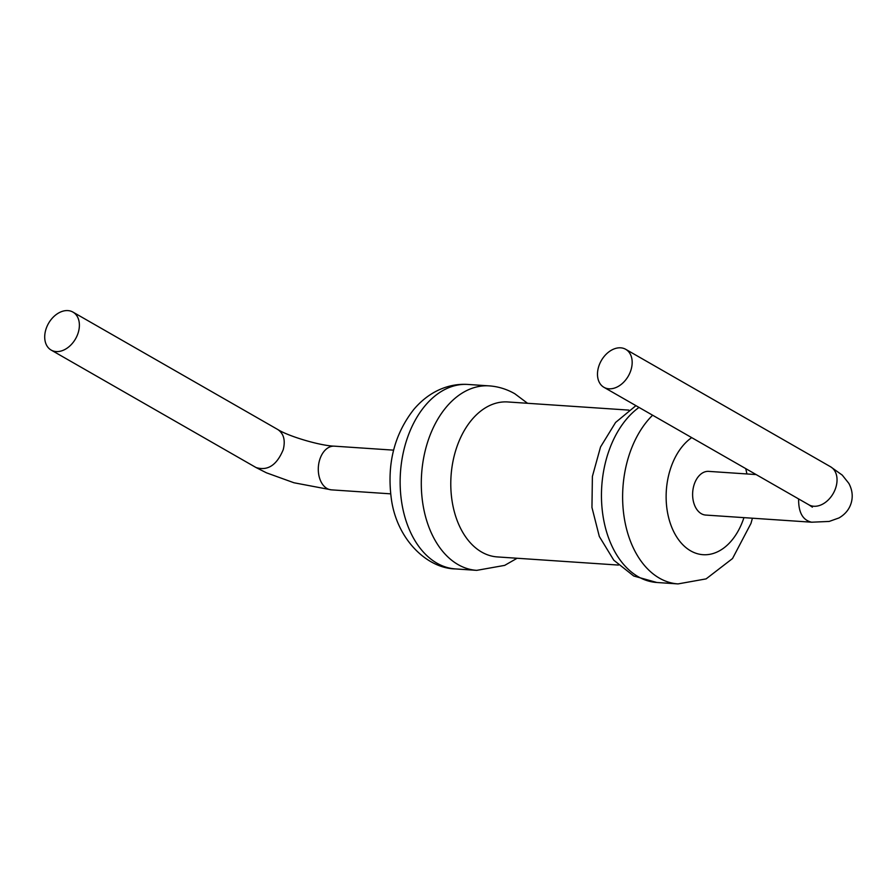 <?xml version="1.0" encoding="UTF-8"?>
<svg xmlns="http://www.w3.org/2000/svg" width="896" height="896" viewBox="0 0 896 896"><rect width="100%" height="100%" fill="white"/><g stroke="black" fill="none" stroke-linecap="round" stroke-linejoin="round"><path stroke-width="1.34" d="M628.891 410.11L507.763 401.957A77.661 51.621 93.9 0 0 451.046 475.966A77.661 51.621 93.9 0 0 497.325 556.92L618.453 565.074M798.627 498.938C798.437 512.467 802.782 520.229 811.653 522.2L705.734 515.066A21.896 14.549 -86.1 0 1 693.851 485.565A21.896 14.549 -86.1 0 1 708.68 471.374L756.134 474.578M78.366 332.181A21.896 15.568 -60.2 0 0 72.934 312.088A21.896 15.568 -60.2 0 0 48.552 323.333A21.896 15.568 -60.2 0 0 51.162 350.078A21.896 15.568 -60.2 0 0 78.366 332.181M598.506 367.214A21.896 15.568 119.8 0 1 625.722 349.317A21.896 15.568 119.8 0 1 628.331 376.051A21.896 15.568 119.8 0 1 603.938 387.307A21.896 15.568 119.8 0 1 598.506 367.214M517.115 558.253L504.683 565.376L476.717 570.36A92.445 61.443 -86.1 0 1 421.613 473.984A92.445 61.443 -86.1 0 1 489.138 385.874C498.12 386.49 506.666 389.11 514.786 393.725L527.554 403.29M652.613 415.218A92.445 61.443 -86.1 0 0 624.086 516.768A92.445 61.443 -86.1 0 0 678.026 583.912L656.869 582.49A92.445 61.443 -86.1 0 1 602.146 509.174A92.445 61.443 -86.1 0 1 639.005 407.411M476.717 570.36L455.56 568.926A92.445 61.443 -86.1 0 1 400.456 472.562A92.445 61.443 -86.1 0 1 467.981 384.451L489.138 385.874M745.73 468.608A61.634 40.97 -86.1 0 1 746.883 473.95M743.938 517.642A61.634 40.97 -86.1 0 1 677.062 537.522A61.634 40.97 -86.1 0 1 691.69 437.629M390.645 493.842L331.408 489.854A21.896 14.549 -86.1 0 1 319.525 460.342A21.896 14.549 -86.1 0 1 334.354 446.163L393.59 450.15M331.408 489.854L293.966 482.765L266.426 472.808L256.032 467.533C267.736 471.117 276.808 465.158 283.237 449.646C285.555 440.294 283.741 433.597 277.816 429.542C288.4 436.274 320.096 445.738 334.354 446.163M811.653 522.2L829.181 521.438L838.981 517.944C845.219 514.326 849.296 509.331 851.2 502.947C853.093 496.418 852.309 489.899 848.859 483.392L842.251 475.104L830.592 466.782A21.896 15.568 119.8 0 1 833.202 493.517A21.896 15.568 119.8 0 1 808.808 504.773L812.392 507.147M656.869 582.49L633.741 576.016L613.782 560.202L599.323 536.491L591.954 507.461L592.39 476.437L600.533 446.981L615.586 422.453L635.925 405.653M455.56 568.926C427.269 568.523 396.95 539.638 391.384 499.195C386.702 464.554 394.139 434.672 413.706 409.55C421.322 400.546 429.979 393.882 439.678 389.57C448.907 385.515 458.338 383.813 467.981 384.451M678.026 583.912L706.115 578.883L732.525 558.544L750.971 523.421L752.416 518.213M277.816 429.542L72.934 312.088M256.032 467.533L51.162 350.078M603.938 387.307L808.808 504.773M625.722 349.317L830.592 466.782"/></g></svg>
